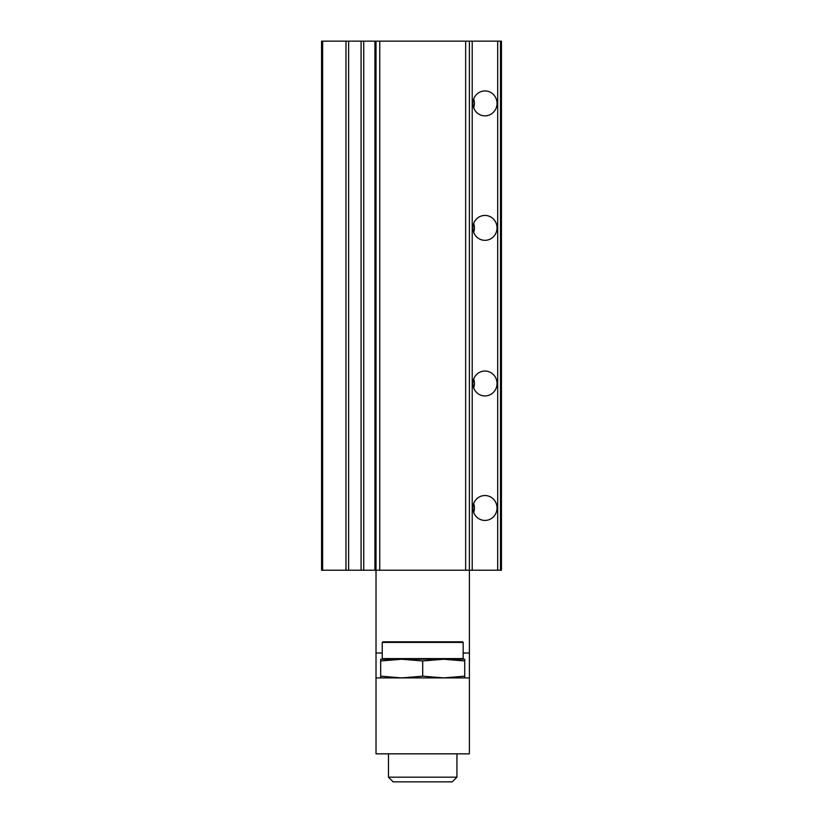 <?xml version="1.0" encoding="UTF-8"?>
<svg xmlns="http://www.w3.org/2000/svg" width="823" height="823" viewBox="0 0 823 823"><rect width="100%" height="100%" fill="white"/><g stroke="black" fill="none" stroke-linecap="round" stroke-linejoin="round"><path stroke-width="1.23" d="M500.507 570.226L321.556 570.226L321.556 41.15L501.444 41.15L501.444 570.226L500.507 570.226L500.507 41.15M497.03 383.487A12.448 12.078 -90 0 1 484.953 395.935A12.448 12.078 -90 0 1 472.875 383.487A12.448 12.078 -90 0 1 484.953 371.039A12.448 12.078 -90 0 1 497.03 383.487M497.03 227.878A12.448 12.078 -90 0 1 484.953 240.326A12.448 12.078 -90 0 1 472.875 227.878A12.448 12.078 -90 0 1 484.953 215.431A12.448 12.078 -90 0 1 497.03 227.878M497.03 103.389A12.448 12.078 -90 0 1 484.953 115.848A12.448 12.078 -90 0 1 472.875 103.389A12.448 12.078 -90 0 1 484.953 90.942A12.448 12.078 -90 0 1 497.03 103.389M497.03 507.976A12.448 12.078 -90 0 1 484.953 520.424A12.448 12.078 -90 0 1 472.875 507.976A12.448 12.078 -90 0 1 484.953 495.528A12.448 12.078 -90 0 1 497.03 507.976M469.388 677.905L376.018 677.905L376.018 753.837L469.388 753.837L469.388 41.15M465.653 41.15L465.653 570.226L379.753 570.226L379.753 41.15M376.018 41.15L376.018 570.226L379.753 570.226M473.657 512.39A12.448 12.078 90 0 0 473.657 503.573M473.657 107.803A12.448 12.078 90 0 0 473.657 98.986M473.657 232.292A12.448 12.078 90 0 0 473.657 223.475M473.657 387.9A12.448 12.078 90 0 0 473.657 379.084M376.018 677.905L376.018 570.226M463.164 642.424L462.536 641.806L382.87 641.806L382.242 642.424L382.242 658.606L463.164 658.606L463.164 642.424L382.242 642.424M463.164 658.606L462.536 659.233L443.71 659.233L464.717 659.233L464.717 676.167L443.71 677.905L422.703 676.167L401.696 677.905L380.689 676.167L380.689 677.905M401.696 659.233L422.703 660.972L443.71 659.233L380.689 659.233L380.689 660.972L401.696 659.233L382.87 659.233L382.242 658.606M456.94 753.837L456.94 777.179L388.466 777.179L388.466 753.837M456.94 777.179L452.269 781.85L393.137 781.85L388.466 777.179M464.717 677.905L464.717 676.167M443.71 659.233L464.717 660.972M422.703 660.972L422.703 676.167M380.689 660.972L380.689 676.167M497.678 570.226L497.678 41.15M472.217 570.226L472.217 41.15M374.928 570.226L374.928 41.15M363.735 570.226L363.735 41.15M361.091 570.226L361.091 41.15M348.623 570.226L348.623 41.15M345.979 570.226L345.979 41.15M322.647 570.226L322.647 41.15M469.388 653.009L463.164 653.009M382.242 653.009L376.018 653.009"/></g></svg>
